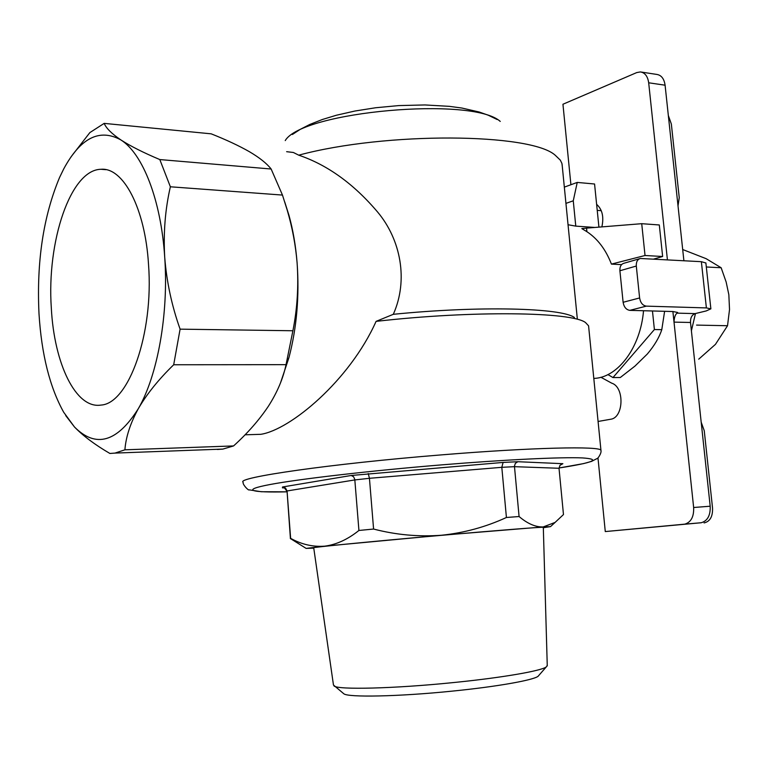 <?xml version="1.0" encoding="UTF-8"?>
<svg xmlns="http://www.w3.org/2000/svg" width="768" height="768" viewBox="0 0 768 768"><rect width="100%" height="100%" fill="white"/><g stroke="black" fill="none" stroke-linecap="round" stroke-linejoin="round"><path stroke-width="1.15" d="M645.034 255.504L611.424 264.106C605.798 249.562 597.619 238.762 586.896 231.686L586.541 228.125L641.722 223.69L645.034 255.504L662.64 256.493L659.309 224.966L641.722 223.69M564.336 187.123L577.238 182.419L573.264 200.803L565.939 203.376M662.64 256.493L653.664 259.085M586.541 228.125L581.827 228.595L586.896 231.686M611.424 264.106L621.581 264.624M598.925 227.126L594.566 184.003L577.238 182.419M568.042 224.736L575.779 226.128L573.264 200.803M575.779 226.128L594.902 227.453M643.536 310.723C640.522 347.338 618.163 377.088 594.653 378.384L593.808 378.442M598.906 226.925L599.885 227.05M588.701 327.082L588.576 325.834L585.514 322.55C572.035 311.875 473.213 310.291 376.09 321.37L393.302 314.314C408.605 280.032 400.675 239.606 377.693 212.131C353.808 183.898 327.485 164.909 298.723 155.165L293.347 152.477L286.637 151.69M574.406 317.472C561.427 307.891 479.664 305.616 393.302 314.314M38.995 313.642C36.509 261.619 43.363 216.24 59.549 177.523L63.696 168.97C80.486 137.846 99.562 128.179 120.912 139.949C142.79 153.648 161.059 200.15 164.707 257.126C168.768 313.853 157.632 375.427 138.317 408.682C117.11 442.301 95.827 448.406 74.486 426.989L63.686 412.243C49.757 387.187 41.52 354.317 38.995 313.642M51.322 308.102C54.154 363.542 75.811 409.171 100.992 405.072C128.563 403.699 153.859 333.744 148.522 264.403C145.142 208.166 123.264 167.174 101.002 169.286C70.474 169.632 46.646 241.642 51.322 308.102M65.712 415.574L74.486 426.989C83.088 435.888 94.886 444.71 109.891 453.466L114.998 453.091L124.906 449.818C125.875 436.954 130.349 423.245 138.317 408.682C146.784 394.09 158.582 379.45 173.693 364.762L180.096 329.155C171.725 305.587 166.598 281.578 164.707 257.126C163.315 232.704 165.197 209.261 170.371 186.787L159.811 159.562C143.501 152.698 130.541 146.16 120.912 139.949C111.792 133.795 106.214 128.266 104.17 123.379L89.866 132.595L71.05 156.826M217.373 449.482L222.883 449.088L233.578 445.93C247.594 433.21 259.21 419.971 268.406 406.205C277.219 392.438 283.104 378.595 286.042 364.666L292.906 330.758C297.293 308.573 298.694 285.974 297.11 262.982C295.632 245.165 292.349 227.606 287.261 210.298L282.47 195.072L271.142 169.018C266.774 163.44 259.536 157.68 249.427 151.718C238.944 145.738 226.195 139.776 211.19 133.834L104.17 123.379M284.717 201.917L288.989 215.386C293.059 230.093 295.766 245.952 297.11 262.982C299.482 296.131 296.774 327.648 288.979 357.523L280.618 382.57M170.371 186.787L282.47 195.072M159.811 159.562L271.142 169.018M124.906 449.818L233.578 445.93M173.693 364.762L286.042 364.666M180.096 329.155L292.906 330.758M562.262 166.109L561.898 163.392L560.323 160.147L555.197 155.213C530.822 133.027 386.131 131.568 298.723 155.165M245.04 434.803L260.832 434.314C290.294 429.83 349.68 380.525 376.09 321.37M543.322 527.722L550.512 526.608L543.178 526.944L441.398 535.258C464.179 532.896 485.846 526.982 506.419 517.488L519.082 516.528C527.52 523.699 535.555 527.174 543.178 526.944L555.082 522.422L563.472 514.56L559.018 468.269L559.997 465.293L562.877 463.69L560.87 464.467M358.925 530.467L373.584 529.046C395.942 534.864 418.55 536.938 441.398 535.258L324.566 546.182C336.288 544.694 347.741 539.453 358.925 530.467L354.787 479.405L353.597 476.765L351.235 475.478L503.098 462.432L517.834 461.712L562.877 463.69M559.018 468.269L514.464 466.675L501.811 467.318L369.437 478.301L354.854 479.923L287.05 490.963L285.533 488.064L282.518 486.989L351.235 475.478M283.469 487.901L282.451 487.862L282.518 486.989M373.584 529.046L369.437 478.301L368.246 473.558M506.419 517.488L501.811 467.318L503.098 462.432M519.082 516.528L514.445 466.166L515.328 463.382L517.834 461.712M343.507 693.523L343.747 693.715C347.616 697.594 398.688 696.605 452.064 691.142C496.147 686.765 532.493 680.352 538.003 676.378L539.117 675.11M290.41 538.445L287.05 490.963L290.63 538.349C301.517 544.406 312.826 547.027 324.566 546.182L306.144 548.41L313.766 548.15M343.747 693.715L333.466 685.018L313.718 547.795C309.293 547.594 371.606 541.459 440.563 535.411C498.134 530.333 543.053 526.829 543.312 527.309L543.312 527.366M334.003 685.949C337.824 689.933 393.667 688.637 452.323 682.675C500.746 677.894 540.422 671.088 546.182 667.018L547.258 665.434M664.618 311.299L661.786 329.664C659.213 337.507 654.403 345.619 647.357 353.981L634.973 366.086L620.294 377.51L612.97 377.568L654.394 329.539L652.464 310.973M607.93 374.582L612.97 377.568M654.394 329.539L661.786 329.664M639.61 297.955C640.474 302.822 642.72 305.549 646.358 306.134L629.827 310.358C626.208 309.782 623.971 307.094 623.117 302.285L639.61 297.955L636.307 266.045L619.901 270.749C619.709 266.63 621.062 264.134 623.952 263.261L639.638 258.691M629.827 310.358L672.95 311.53L677.645 312.47L677.165 313.133C675.312 314.266 674.266 317.261 674.016 322.118L693.648 507.504C694.003 516.72 691.046 522.269 684.768 524.15L605.28 531.571L701.29 522.73C707.578 520.848 710.544 515.347 710.189 506.218L690.509 322.474C690.336 317.818 691.891 314.861 695.146 313.613L706.186 310.944L710.87 308.842L706.387 307.92L701.366 261.686L640.358 258.48C637.459 259.363 636.106 261.878 636.307 266.045M701.366 261.686L705.888 263.002M678.01 205.862L679.248 197.683L671.347 124.022L668.333 115.488M704.074 522.922C710.045 521.53 712.867 516.528 712.531 507.926L704.256 430.733L701.184 422.15M619.901 270.749L623.117 302.285M641.347 72.077L656.755 74.419C661.354 75.139 664.128 78.739 665.088 85.2L683.894 260.736M600.902 377.27L611.674 383.146C624.739 387.024 623.76 417.946 610.55 419.261L598.08 421.469M605.28 531.571L597.974 457.814M706.387 307.92L646.358 306.134M570.912 184.723L562.944 104.246L636.768 72.566L640.378 71.933C644.957 72.653 647.722 76.272 648.682 82.79L667.421 259.834M601.267 210.682L597.226 210.365M596.621 204.326C602.304 209.405 604.051 216.922 601.862 226.896M691.402 330.806L695.472 313.526M682.694 249.523L706.138 258.682L721.152 267.754L726.154 282.019L728.842 294.701L729.523 309.533L727.526 325.728L715.459 344.352L698.736 359.165M706.32 266.986L721.152 267.754M696.557 325.094L727.526 325.728M500.246 121.411C472.694 96.202 302.035 111.437 285.245 140.592M588.576 325.834L600.95 450.336C601.862 453.302 597.12 459.686 596.842 458.65L591.552 461.395L583.69 463.574L559.008 467.99C593.731 462.605 601.574 459.254 582.528 457.92C561.514 456.97 505.834 459.59 440.966 464.928C370.08 470.765 299.424 478.973 270.019 484.522C240.394 490.109 250.771 492.672 286.886 491.837L261.264 491.731L249.235 489.85C248.621 491.03 242.266 484.301 243.178 482.266C234.998 477.706 331.104 463.738 441.11 454.906C532.282 447.398 600.778 445.958 600.95 450.336L600.989 450.883M283.171 487.862L282.451 487.862M690.509 322.474L674.016 322.118L672.893 311.53M700.733 522.797L684.221 524.227M710.189 506.218L693.648 507.504M695.146 313.613L677.165 313.133M665.088 85.2L648.682 82.79M593.798 378.394L594.653 378.384M288.979 357.523L286.166 364.195M288.989 215.386L287.27 210.298M114.998 453.091L222.883 449.088M562.061 164.054L577.315 318.797M497.117 119.51L488.275 115.219L479.194 112.013L461.894 108.038L449.299 106.339L424.963 104.947L398.717 105.59L375.658 107.75L354.95 111.024L336.355 115.248L322.301 119.52L309.773 124.474L300.202 129.379L292.387 134.496M101.002 169.286L105.946 169.68M550.512 526.608L555.091 522.432M286.829 491.222C284.947 488.275 283.834 487.162 283.469 487.882M562.714 463.709L560.928 464.429M547.267 665.933L543.312 527.309M538.003 676.378L546.182 667.018M306.144 548.41L290.342 538.512M710.87 308.842L705.869 262.886M701.29 522.73L684.768 524.15"/></g></svg>

